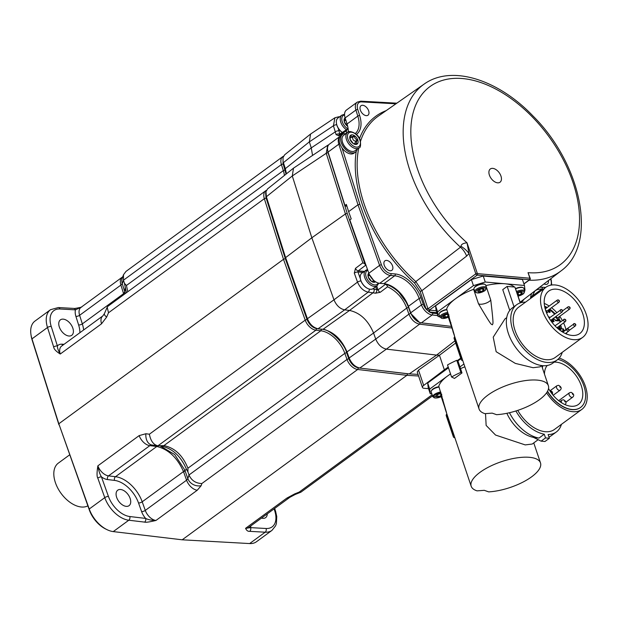 <?xml version="1.0" encoding="UTF-8"?>
<svg xmlns="http://www.w3.org/2000/svg" width="619" height="619" viewBox="0 0 619 619"><rect width="100%" height="100%" fill="white"/><g stroke="black" fill="none" stroke-linecap="round" stroke-linejoin="round"><path stroke-width="0.93" d="M328.704 144.8L327.714 145.279L326.244 153.28L292.292 175.966L266.363 196.741L265.969 191.635L265.659 192.966L266.008 197.6L285.243 258.448L307.039 319.528C309.237 324.658 312.471 327.699 316.75 328.658L321.648 329.238C328.906 328.403 344.582 343.15 346.632 352.729L346.996 351.917L373.567 333.022L406.745 308.061L408.494 307.326C404.045 296.284 397.065 288.771 387.556 284.802L386.945 285.374L387.564 286.775L380.198 292.315L375.509 293.197L368.189 292.145C363.508 291.085 359.949 287.742 357.519 282.109L354.308 273.111L355.492 268.344A2.739 1.571 53 0 0 358.208 270.859L365.574 265.311L364.877 263.849L362.858 262.796L345.425 213.957L347.182 213.246L364.877 263.849M327.714 145.279L293.491 168.167L292.292 175.966L311.837 237.781L333.974 299.82L307.411 318.715L307.039 319.528M266.008 197.6L266.363 196.741L285.607 257.612L311.837 237.781L345.425 213.957L326.244 153.28L328.008 152.591L347.182 213.246M345.007 205.462L345.201 206.057L346.919 206.212M328.008 152.591L327.505 149.179M348.311 131.994L348.195 129.27M348.071 129.255L347.305 129.201L346.392 130.795L338.856 135.824L336.109 134.671A2.739 1.315 -11.8 0 1 339.862 133.975L338.152 128.048A9.068 5.463 53.8 0 0 342.284 132.489M346.493 133.217L346.392 130.795M265.969 191.635L267.555 188.942L293.491 168.167M283.069 163.501L283.03 157.528L283.069 163.501L286.055 174.125M346.632 352.729L348.791 358.788C350.981 363.918 354.215 366.959 358.494 367.918L407.898 373.806L418.049 374.394M283.494 156.236A10.956 6.592 53.8 0 0 282.751 156.661A10.956 6.592 53.8 0 0 281.421 164.569L283.332 170.627A24.652 14.833 -126.2 0 1 284.415 175.432M81.282 307.148L75.441 309.856L59.95 308.997A2.739 1.958 -86.8 0 0 58.341 307.55L50.51 309.701A24.652 14.833 53.8 0 0 47.508 327.497L31.979 338.864L58.82 423.775L283.502 259.307L264.344 198.699A10.956 6.592 -126.2 0 1 265.675 190.791A10.956 6.592 -126.2 0 1 266.418 190.366M306.993 319.381L305.213 320.139L283.502 259.307L285.289 258.572M97.787 478.061C96.781 476.568 96.812 472.49 97.872 465.828C98.653 470.641 99.852 474.324 101.454 476.878L108.441 496.453A21.913 13.185 53.8 0 0 129.797 516.532L145.627 518.42A2.739 1.911 96.8 0 1 144.622 522.111C145.666 522.56 149.45 522.003 155.957 520.463A10.956 6.592 -126.2 0 1 145.279 510.42L142.208 501.8A27.391 16.481 53.8 0 0 115.513 476.7L108.542 475.872A10.956 6.592 -126.2 0 1 97.872 465.828L139.159 435.606L145.898 433.741A10.956 7.637 97.7 0 0 152.065 445.022L157.922 445.812C153.489 444.775 150.641 440.906 149.38 434.213L305.213 320.139A10.956 6.592 53.8 0 0 315.891 330.182L320.804 330.77A24.652 14.833 -126.2 0 1 344.829 353.356L346.996 359.438L189.004 474.982L187.843 478.595L186.574 480.197L145.279 510.42A2.739 0.967 -19.6 0 1 141.604 511.604L138.532 502.984A24.652 14.833 53.8 0 0 114.507 480.398L107.544 479.563A13.695 8.24 -126.2 0 1 101.454 476.878A2.739 0.967 160.4 0 0 97.787 478.061L104.766 497.637L89.237 509.004L89.337 509.986L58.82 423.775L89.237 509.004A24.652 14.833 -126.2 0 0 106.971 529.64A24.652 14.833 -126.2 0 0 113.254 531.597L182.195 539.807L406.876 375.338L407.635 373.775M418.591 375.996L406.876 375.338L357.674 369.481A10.956 6.592 -126.2 0 1 346.996 359.438L348.752 358.687M358.494 367.918L409.252 373.899L436.581 355.097L439.451 355.26L418.521 370.1L417.245 372.011M451.831 328L419.581 324.163L386.395 349.124L359.832 368.011C355.12 366.966 351.561 363.624 349.155 357.975L348.791 358.788M316.75 328.658L322.986 329.331C333.579 331.683 341.58 339.212 346.996 351.917L349.155 357.975L375.725 339.08L373.567 333.022C368.15 320.317 360.15 312.788 349.549 310.444L373.095 292.733A2.739 1.911 -83.2 0 0 374.054 289.073L372.653 288.903M369.28 289.073A2.739 1.911 -83.2 0 1 368.189 292.145L344.651 309.856L318.081 328.751C313.369 327.706 309.817 324.364 307.411 318.715L285.607 257.612L285.243 258.448M321.648 329.238L322.986 329.331L349.549 310.444L344.651 309.856C339.939 308.811 336.38 305.469 333.974 299.82L357.519 282.109A2.739 0.967 -19.6 0 1 360.962 280.956M387.564 286.775C396.508 291.085 402.907 298.18 406.745 308.061L408.911 314.127L375.725 339.08C378.132 344.729 381.691 348.079 386.395 349.124L436.581 355.097L454.919 340.852M408.494 307.326L410.66 313.384L408.911 314.127C411.318 319.768 414.869 323.118 419.581 324.163L420.309 322.623M397.437 290.28L407.464 303.975M411.256 314.127L415.326 319.698M419.396 322.321L410.66 313.384M387.556 284.802L387.417 284.392M373.443 280.144L369.373 274.565M385.242 283.866L386.945 285.374M375.509 293.197A2.739 1.749 -74.8 0 0 376.731 289.599L374.054 289.073M360.335 278.519A9.068 5.463 53.8 0 0 360.366 278.705A9.068 5.463 53.8 0 0 360.382 278.805A9.068 5.463 53.8 0 0 360.807 280.523A9.068 5.463 53.8 0 0 367.407 288.322A9.068 5.463 53.8 0 0 367.578 288.408M354.308 273.111A2.739 0.967 -19.6 0 1 357.937 271.965L358.208 270.859L364.22 271.393M366.022 265.35L365.574 265.311M367.5 269.497L361.875 273.103A9.587 5.772 53.8 0 0 360.304 278.326A9.587 5.772 53.8 0 0 360.776 280.245A9.587 5.772 53.8 0 0 367.748 288.493A9.587 5.772 53.8 0 0 373.195 288.578L377.103 285.715L378.797 283.177M375.532 281.761A5.478 3.296 -126.2 0 1 375.478 281.807A5.478 3.296 -126.2 0 1 371.617 281.467A5.478 3.296 -126.2 0 1 368.282 277.126A5.478 3.296 -126.2 0 1 368.8 273.134L368.862 273.312M368.259 276.91L368.715 273.459M368.282 277.126L371.617 281.467M368.56 275.726L369.752 275.378M373.365 280.074L372.731 281.405M375.145 281.831L371.818 281.537M380.198 292.315A2.739 1.571 -126.9 0 1 378.031 289.893L376.731 289.599L375.756 286.705M349.805 219.907L351.213 218.878L348.629 211.636L357.983 204.788L379.609 265.373L368.839 273.258L349.805 219.907M340.427 136.087L340.164 136.273A10.956 6.592 53.8 0 0 338.825 144.181L328.062 152.065L344.938 205.454L345.905 205.539L345.201 206.057M344.938 205.454L346.354 204.425L348.629 211.636M395.936 103.806L361.573 101.887A9.587 5.772 53.8 0 0 357.759 109.524A1.37 0.534 162.5 0 0 355.902 110.05L345.131 117.935A10.956 6.592 -126.2 0 1 346.47 110.02L357.233 102.143A10.956 6.592 53.8 0 0 355.902 110.05L357.813 116.109A24.652 14.833 -126.2 0 1 355.306 133.518M345.131 117.935L347.05 123.986L357.813 116.109A1.37 0.534 162.5 0 1 359.67 115.575A26.021 15.661 -126.2 0 1 356.397 134.439M348.327 131.986A24.652 14.833 53.8 0 0 347.05 123.986M328.062 152.065A10.956 6.592 -126.2 0 1 329.393 144.15L340.164 136.273M336.45 123.398A9.068 5.463 53.8 0 0 336.481 123.583A9.068 5.463 53.8 0 0 336.922 125.409A9.068 5.463 53.8 0 0 338.152 128.048M344.566 114.283L341.897 115.134L337.989 117.989A9.587 5.772 53.8 0 0 336.419 123.212A9.587 5.772 53.8 0 0 336.891 125.131A9.587 5.772 53.8 0 0 342.33 132.458M336.109 134.671L333.44 125.773L334.925 117.757L310.552 134.06L284.616 154.835L283.03 157.528M312.549 155.415L311.264 147.902L335.351 131.808A2.739 1.068 -17.5 0 1 339.019 130.779M338.856 135.824A2.739 1.625 -123.7 0 1 339.367 134.439L339.885 134.362M286.458 173.8L285.328 168.678L311.264 147.902L309.353 141.867L310.552 134.06M336.721 124.721A2.739 1.068 -17.5 0 0 333.44 125.773L309.353 141.867L283.417 162.642L285.328 168.678L284.98 169.536M428.541 388.678L424.108 388.291A5.478 2.043 161.4 0 1 422.444 387.448L417.237 371.988M455.654 343.042L439.451 355.26L444.341 369.806L448.226 367.052M422.444 387.448A5.478 2.043 161.4 0 1 423.682 385.436L444.341 369.806M460.923 358.695L457.928 360.892L461.983 372.932L460.846 372.367A43.817 16.318 161.4 0 0 451.568 376.994L454.47 378.433L461.983 372.932M460.753 358.177L457.333 360.591L457.928 360.892M448.481 367.81L427.683 383.029L429.71 389.057L430.244 393.73L431.845 393.87M430.244 393.73L428.216 387.711L427.683 383.029M450.508 373.83L429.71 389.057M457.333 360.591L456.791 360.328A43.817 16.318 161.4 0 0 447.522 364.947L451.568 376.994M345.897 133.65A10.956 6.592 53.8 0 0 345.742 133.634A10.956 6.592 -126.2 0 0 342.508 134.431A10.956 6.592 -126.2 0 0 342.261 144.931A10.956 6.592 -126.2 0 0 352.226 152.908A10.956 6.592 53.8 0 0 355.453 152.112L354.045 153.148A10.956 6.592 -126.2 0 1 350.811 153.945A10.956 6.592 -126.2 0 1 342.021 147.879L359.832 204.231L381.443 264.785A9.587 5.772 53.8 0 0 390.96 273.59A1.37 0.967 95 0 1 390.488 275.44L379.718 283.316A10.956 6.592 -126.2 0 1 368.839 273.258M379.718 283.316L383.927 283.688L394.69 275.811A24.652 14.833 -126.2 0 1 419.171 298.443L421.477 304.919A10.956 6.592 53.8 0 0 432.155 314.955L437.826 315.636M436.178 310.73L430.128 310.204A1.37 0.967 -85 0 0 429.648 312.053A9.587 5.772 53.8 0 0 432.658 313.113A1.37 0.952 96.8 0 1 432.155 314.955L421.392 322.839A10.956 6.592 -126.2 0 1 410.714 312.796L408.401 306.328A24.652 14.833 53.8 0 0 383.927 283.688M421.392 322.839L451.328 326.406M531.326 297.004L532.479 297.066M342.021 147.879A10.956 6.592 -126.2 0 1 341.1 135.468L342.508 134.431M548.364 280.6A5.888 3.544 -126.2 0 1 548.395 282.287A5.888 3.544 -126.2 0 1 547.428 283.989A5.888 3.544 -126.2 0 1 544.039 283.912M360.823 105.88A5.888 3.544 -126.2 0 1 361.024 105.71A5.888 3.544 -126.2 0 1 367.229 108.201A5.888 3.544 -126.2 0 1 368.181 115.049A5.888 3.544 -126.2 0 1 367.98 115.219A5.888 3.544 -126.2 0 1 361.767 112.728A5.888 3.544 -126.2 0 1 360.823 105.88M385.784 268.012A5.888 3.544 -126.2 0 1 384.91 260.831A5.888 3.544 -126.2 0 1 390.984 263.145A5.888 3.544 -126.2 0 1 391.866 270.333A5.888 3.544 -126.2 0 1 385.784 268.012M355.453 152.112A10.956 6.592 53.8 0 0 357.217 149.125M342.114 140.706A9.068 5.463 53.8 0 0 342.145 140.892A9.068 5.463 53.8 0 0 342.586 142.71A9.068 5.463 53.8 0 0 349.186 150.51A9.068 5.463 53.8 0 0 349.356 150.595M347.553 132.435L343.653 135.298A9.587 5.772 53.8 0 0 342.083 140.513A9.587 5.772 53.8 0 0 342.555 142.44A9.587 5.772 53.8 0 0 349.526 150.68A9.587 5.772 53.8 0 0 354.973 150.765L358.881 147.91C360.482 148.011 360.939 145.496 360.243 140.351C358.324 132.644 348.188 129.959 347.553 132.435A9.587 5.772 53.8 0 0 346.462 139.577A9.587 5.772 53.8 0 0 358.881 147.91M350.493 135.615L350.06 139.314A5.478 3.296 -126.2 0 1 350.586 135.313A5.478 3.296 -126.2 0 1 354.455 135.654A5.478 3.296 -126.2 0 1 357.79 139.995A5.478 3.296 -126.2 0 1 357.264 143.995A5.478 3.296 -126.2 0 1 353.395 143.654A5.478 3.296 -126.2 0 1 350.06 139.314L353.395 143.654M350.339 137.913L352.172 137.108L352.668 137.426L354.61 136.01L354.114 135.685C352.66 136.884 351.553 136.784 350.787 135.391L350.586 135.313M352.668 137.426C352.559 139.499 353.519 140.745 355.538 141.171L357.48 139.747L357.65 140.335C356.18 141.457 356.026 142.61 357.217 143.763L353.596 143.724M354.509 143.593L355.732 141.736L355.538 141.171M355.708 141.759L357.79 139.995M354.61 136.01C354.501 138.076 355.461 139.321 357.48 139.747M354.455 135.654L351.894 137.333M436.836 312.68L429.648 312.053L426.205 309.338L420.038 291.232L414.591 283.045A118.399 71.255 -126.2 0 1 356.235 151.361M430.128 310.204L427.984 308.85A1.37 0.449 -15.4 0 1 426.205 309.338M523.898 283.835L529.531 279.718L477.203 275.122L429.338 310.158A1.37 0.882 -88.8 0 0 428.905 311.814M523.945 283.959L529.849 279.633L529.91 278.233L477.582 273.644A1.099 0.774 -85 0 1 477.203 275.122A1.37 0.828 -126.2 0 1 475.825 273.83L427.984 308.85L427.837 308.37A1.37 0.511 -18.6 0 1 425.988 308.927A9.587 5.772 53.8 0 1 423.319 304.324A1.37 0.487 160.4 0 0 421.477 304.919L410.714 312.796M427.837 308.37L421.879 290.675L466.61 256.096L469.009 253.573L467.02 242.803C463.205 243.174 461.186 244.335 460.969 246.285A13.695 6.267 35.9 0 1 469.009 253.573L475.825 273.83A1.099 0.41 -18.6 0 1 477.303 273.381L467.02 242.803A110.329 66.403 53.8 0 1 426.383 89.569A110.329 66.403 53.8 0 1 560.953 155.408A110.329 66.403 53.8 0 1 528.03 272.654L529.717 277.413M420.038 291.232A1.37 0.511 -18.6 0 0 421.879 290.675L415.813 281.591L460.49 247.19L460.969 246.285M466.61 256.096A13.695 8.117 52.3 0 0 460.49 247.19A115.807 69.692 -126.2 0 1 424.054 84.153L378.255 116.163A117.03 70.427 -126.2 0 0 360.521 141.294M514.428 287.038A36.56 13.618 161.4 0 0 504.856 283.757L524.455 285.475L522.428 279.455L483.23 276.012L485.257 282.032L473.427 285.63L437.594 311.852L435.567 305.832L471.399 279.602L483.23 276.012M439.738 316.673L438.128 316.533L436.101 310.506L435.567 305.832M447.978 317.392L448.427 317.431M438.128 316.533L437.594 311.852M471.399 279.602L473.427 285.63M485.845 285.622A6.848 2.553 161.4 0 0 485.884 285.56A36.56 13.618 161.4 0 1 504.856 283.757L485.257 282.032M524.455 285.475L524.982 290.156L524.572 290.458M529.531 279.718L529.98 278.821M528.03 272.654L530.243 278.403A1.099 0.41 161.4 0 0 529.91 278.233L528.03 272.654M497.614 182.822A8.217 4.944 -126.2 0 1 489.389 175.084A8.217 4.944 -126.2 0 1 492.747 168.368A8.217 4.944 -126.2 0 1 500.972 176.106A8.217 4.944 -126.2 0 1 497.614 182.822M520.324 302.869L515.364 288.144A36.56 13.618 161.4 0 0 515.14 287.835M541.811 365.581L540.101 366.835L533.106 367.709L515.317 363.399L496.152 351.708L493.227 337.169L504.996 318.878L506.713 317.624M484.963 413.662A36.56 13.618 -18.6 0 1 479.067 409.027A36.56 13.618 -18.6 0 1 509.375 384.453A36.56 13.618 -18.6 0 1 548.372 385.699A36.56 13.618 -18.6 0 1 533.176 403.65A36.56 13.618 -18.6 0 1 496.554 414.676L492.175 413.128L484.963 413.662M454.686 336.574L454.238 337.456A6.848 2.553 161.4 0 0 454.114 338.446L461.248 359.647A6.848 2.553 161.4 0 0 462.772 360.622M461.82 357.774L461.372 358.656A6.848 2.553 161.4 0 0 461.248 359.647M520.215 302.908L514.892 287.084L507.162 286.404L502.752 289.63L509.746 310.428M485.884 285.56L490.751 300.014C494.063 327.768 492.817 322.708 492.415 324.828C490.759 323.35 493.15 328.635 478.479 303.743A6.848 2.553 161.4 0 0 484.809 303.573A6.848 2.553 161.4 0 0 490.751 300.014M454.385 335.351L450.245 322.847L454.385 335.336L446.67 309.005A36.56 13.618 161.4 0 1 455.514 298.737A36.56 13.618 161.4 0 1 473.612 289.29L478.479 303.743M448.349 317.222L450.245 322.847A6.848 2.553 161.4 0 0 450.88 322.538M446.833 309.5A5.617 2.089 161.4 0 0 440.743 311.767A5.617 2.089 161.4 0 0 439.56 312.959L439.219 313.524A6.159 2.298 161.4 0 0 439.026 314.56L439.916 317.214L449.27 316.727M446.926 309.755A6.159 2.298 161.4 0 0 440.519 312.216A6.159 2.298 161.4 0 0 439.219 313.524M448.899 315.636A3.288 1.223 -18.6 0 1 448.318 316.17A3.288 1.223 -18.6 0 1 445.324 317.415A3.288 1.223 -18.6 0 1 443.011 317.207A3.288 1.223 -18.6 0 1 443.49 315.914A3.288 1.223 -18.6 0 1 443.684 315.767A3.288 1.223 -18.6 0 1 446.678 314.522A3.288 1.223 -18.6 0 1 447.97 314.406A3.288 1.223 -18.6 0 1 448.512 314.483M445.061 315.017L444.496 315.411L445.324 317.415L448.318 316.17L448.922 314.769M447.738 314.429L448.318 316.17M447.599 314.413L448.551 314.607M443.042 317.052L443.622 315.806M443.011 317.207L445.146 317.338M473.612 289.29A6.848 2.553 161.4 0 0 474.162 289.553M486.542 287.703L485.652 285.05A6.159 2.298 161.4 0 0 484.863 284.345L484.251 284.098A5.617 2.089 161.4 0 0 475.686 286.187A5.617 2.089 161.4 0 0 474.502 287.378L474.169 287.943A6.159 2.298 161.4 0 0 473.968 288.98L474.858 291.634C476.808 293.708 480.166 293.383 484.956 290.659L486.542 287.703A6.159 2.298 161.4 0 0 482.487 286.868A6.159 2.298 161.4 0 0 476.359 289.282A6.159 2.298 161.4 0 0 474.858 291.634M484.863 284.345A6.159 2.298 161.4 0 0 475.462 286.636A6.159 2.298 161.4 0 0 474.169 287.943M482.433 288.833L483.261 290.59A3.288 1.223 -18.6 0 1 480.267 291.835A3.288 1.223 -18.6 0 1 477.953 291.634A3.288 1.223 -18.6 0 1 478.433 290.334A3.288 1.223 -18.6 0 1 478.626 290.187A3.288 1.223 -18.6 0 1 481.621 288.941A3.288 1.223 -18.6 0 1 482.913 288.833A3.288 1.223 -18.6 0 1 483.934 289.15A3.288 1.223 -18.6 0 1 483.261 290.59L483.934 289.15L482.549 288.833M480.004 289.437L479.446 289.831L480.267 291.835L483.037 290.621M482.681 288.849L483.261 290.59M477.984 291.472L478.564 290.226M477.953 291.634L480.089 291.758M507.162 286.404L513.994 306.699M557.154 359.956A34.238 20.605 53.8 0 1 547.064 362.448A34.238 20.605 -126.2 0 1 515.937 337.51A34.238 20.605 -126.2 0 1 516.71 304.71L512.292 307.937A34.238 20.605 -126.2 0 0 511.518 340.744A34.238 20.605 -126.2 0 0 542.654 365.674A34.238 20.605 53.8 0 0 552.736 363.191L557.154 359.956A34.238 20.605 53.8 0 0 562.253 352.319M516.71 304.71A34.238 20.605 -126.2 0 1 525.531 302.149M546.128 359.678A31.089 18.709 53.8 0 0 555.289 357.418L582.649 337.394A31.089 18.709 53.8 0 0 583.353 307.604A31.089 18.709 53.8 0 0 555.088 284.964A31.089 18.709 -126.2 0 0 545.927 287.224L518.567 307.248A31.089 18.709 -126.2 0 0 517.863 337.038A31.089 18.709 -126.2 0 0 546.128 359.678M545.927 287.224A31.089 18.709 -126.2 0 0 545.223 317.005A31.089 18.709 -126.2 0 0 573.488 339.653A31.089 18.709 53.8 0 0 582.649 337.394M572.072 335.436A26.292 15.823 -126.2 0 1 548.163 316.286A26.292 15.823 -126.2 0 1 548.759 291.092A26.292 15.823 -126.2 0 1 556.504 289.181A26.292 15.823 -126.2 0 1 580.413 308.332A26.292 15.823 -126.2 0 1 579.817 333.525A26.292 15.823 -126.2 0 1 572.072 335.436M566.687 334.098A26.292 15.823 53.8 0 0 566.547 332.736M565.928 329.416A26.292 15.823 53.8 0 0 563.584 322.901M562.315 320.433A26.292 15.823 53.8 0 0 559.731 316.332M556.698 312.541A26.292 15.823 53.8 0 0 551.529 307.705M549.185 306.026A26.292 15.823 53.8 0 0 544.24 303.434M560.652 321.656A22.934 13.804 53.8 0 0 558.872 318.646M555.042 313.748A22.934 13.804 53.8 0 0 549.695 309.043M547.204 307.481A22.934 13.804 53.8 0 0 544.596 306.235M563.886 330.91A22.934 13.804 53.8 0 0 563.476 328.929L561.89 328.79L560.636 325.06M560.133 322.027A21.913 13.185 53.8 0 0 558.369 319.017M554.531 314.119A21.913 13.185 53.8 0 0 549.123 309.469M545.285 307.334A21.913 13.185 53.8 0 0 544.766 307.117M563.22 331.397A21.913 13.185 53.8 0 0 562.772 328.983L560.884 328.813L559.576 329.618M559.785 325.679L560.566 328.72M558.539 327.931L558.098 328.318L558.493 328.821L558.539 327.931L558.129 328.225M558.864 329.416L560.682 329.579L560.884 328.813M560.76 328.573L559.615 327.931L559.073 328.356L559.653 329.393L558.493 328.821M559.336 326.012A1.78 1.068 -126.2 0 1 559.475 326.352A1.78 1.068 -126.2 0 1 559.274 327.683A1.78 1.068 -126.2 0 1 557.665 327.234M551.831 319.489L553.61 319.652L552.597 318.932M552.411 319.064L552.798 319.265L552.21 319.211M551.575 321.725L554.106 321.362L553.525 320.425L551.707 319.899M548.31 311.667L549.479 312.425L550.121 312.115L549.076 309.902L549.664 311.852L548.457 311.349M557.417 319.721L558.415 320.905L555.506 320.65L555.313 320.085L555.738 320.124A2.739 1.648 -126.2 0 1 553.665 318.151M559.615 327.931L559.089 328.318M559.855 327.954L559.089 328.511M560.466 328.24L560.667 329.014M560.961 329.223L560.388 329.648M559.971 329.323L559.39 328.426L560.28 328.364M560.59 329.285L560.079 329.656M560.443 329.37L560.048 329.656M552.798 319.265L552.411 319.543M552.071 319.93L553.641 321.269L551.444 321.447M554.082 321.044L553.185 321.663M554.106 321.362L553.51 321.795M553.518 321.416L552.906 321.865M553.061 321.586L552.674 321.865M548.395 309.995A2.739 1.648 53.8 0 1 548.055 311.945A2.739 1.648 53.8 0 1 547.242 312.146A2.739 1.648 -126.2 0 1 546.105 311.697M544.852 307.504A2.739 1.648 -126.2 0 1 545.625 307.326A2.739 1.648 53.8 0 1 546.778 307.79M550.175 311.829L549.393 312.402M550.121 312.115L549.695 312.425M557.68 300.006A1.37 0.828 53.8 0 0 557.278 300.107L545.625 308.633A1.37 0.828 -126.2 0 0 545.594 309.941A1.37 0.828 -126.2 0 0 546.84 310.939A1.37 0.828 53.8 0 0 547.242 310.839L558.895 302.312C559.785 301.229 559.522 300.416 558.098 299.875L557.278 300.107A1.37 0.828 53.8 0 0 557.247 301.414A1.37 0.828 53.8 0 0 558.485 302.412A1.37 0.828 53.8 0 0 558.895 302.312M548.535 316.974A2.739 1.648 -126.2 0 1 548.867 316.959A2.739 1.648 53.8 0 1 550.02 317.423M551.397 321.493A2.739 1.648 53.8 0 0 551.637 319.636M561.224 331.165A2.739 1.648 -126.2 0 1 562.013 330.972A2.739 1.648 53.8 0 1 563.166 331.436M559.112 316.781A2.739 1.648 53.8 0 1 558.771 318.731A2.739 1.648 53.8 0 1 557.959 318.932A2.739 1.648 -126.2 0 1 555.429 316.858M557.224 319.806A2.739 1.648 -126.2 0 1 556.999 320.023A2.739 1.648 -126.2 0 1 556.613 320.201L555.947 320.688M558.23 320.34L557.557 320.828M557.255 319.837L557.734 320.294L556.613 320.201M557.734 320.294L557.061 320.781M556.156 316.332A1.37 0.828 -126.2 0 0 557.557 317.725A1.37 0.828 53.8 0 0 557.959 317.624L569.612 309.098C570.501 308.014 570.238 307.202 568.815 306.66L567.987 306.892A1.37 0.828 53.8 0 0 567.956 308.2A1.37 0.828 53.8 0 0 569.201 309.198A1.37 0.828 53.8 0 0 569.612 309.098M563.476 328.929L562.864 329.37M518.057 296.161L523.187 294.017L524.773 291.054L523.883 288.408A6.159 2.298 161.4 0 0 523.094 287.703L522.482 287.456A5.617 2.089 161.4 0 0 515.511 288.601M523.094 287.703A6.159 2.298 161.4 0 0 515.604 288.88M517.12 293.367A3.288 1.223 -18.6 0 1 519.852 292.3A3.288 1.223 -18.6 0 1 521.144 292.183A3.288 1.223 -18.6 0 1 522.165 292.508A3.288 1.223 -18.6 0 1 521.492 293.948A3.288 1.223 -18.6 0 1 518.498 295.193A3.288 1.223 -18.6 0 1 517.763 295.294M518.235 292.795L517.677 293.189L518.498 295.193L521.492 293.948L522.165 292.508L520.78 292.183M520.912 292.207L521.492 293.948M518.327 295.116L517.484 294.458M359.832 204.231L357.983 204.788L338.825 144.181A1.37 0.534 162.5 0 1 339.877 143.724M456.791 360.328L460.846 372.367M463.917 364.011L459.956 366.912M538.104 439.73L532.216 444.04L525.221 444.906L495.548 435.056L486.139 425.415L485.52 413.624M477.079 490.859A36.56 13.618 -18.6 0 1 471.183 486.225A36.56 13.618 -18.6 0 1 501.491 461.658A36.56 13.618 -18.6 0 1 540.488 462.904A36.56 13.618 -18.6 0 1 525.291 480.855A36.56 13.618 -18.6 0 1 488.67 491.881L484.29 490.333L477.079 490.859M446.794 413.778L446.353 414.66A6.848 2.553 161.4 0 0 446.222 415.651L453.363 436.852A6.848 2.553 161.4 0 0 454.888 437.819M453.928 434.971L453.487 435.861A6.848 2.553 161.4 0 0 453.363 436.852M464.861 366.819A36.56 13.618 161.4 0 0 460.536 368.622M450.547 373.946A36.56 13.618 161.4 0 0 447.622 375.942A36.56 13.618 161.4 0 0 438.786 386.21L446.5 412.54L442.361 400.044A6.848 2.553 161.4 0 0 442.995 399.742M446.5 412.548L441.223 396.671M438.964 386.751A5.478 2.043 161.4 0 0 432.952 388.98A5.478 2.043 161.4 0 0 431.799 390.14L431.373 390.844A6.159 2.298 161.4 0 0 431.18 391.881L432.843 396.818L442.074 396.222M439.08 387.076A6.159 2.298 161.4 0 0 432.673 389.537A6.159 2.298 161.4 0 0 431.373 390.844M441.711 394.907A3.165 1.176 -18.6 0 1 441.076 395.533A3.165 1.176 -18.6 0 1 438.19 396.725A3.165 1.176 -18.6 0 1 435.962 396.531A3.165 1.176 -18.6 0 1 435.946 395.812A3.165 1.176 -18.6 0 1 436.612 395.139A3.165 1.176 -18.6 0 1 439.49 393.947A3.165 1.176 -18.6 0 1 441.386 393.947L441.308 393.924M440.504 393.831L441.076 395.533L438.19 396.725L435.962 396.531L436.612 395.139M437.486 394.62L438.19 396.725M441.726 394.141L441.076 395.533M548.991 437.084A34.238 20.605 53.8 0 0 551.034 435.869L556.326 431.992A34.238 20.605 53.8 0 0 561.433 424.348M556.326 431.992A34.238 20.605 53.8 0 1 548.132 434.553L549.386 438.26L544.975 441.494L541.107 441.154L533.385 437.347A29.72 17.881 -126.2 0 1 506.876 413.299M515.89 410.977A34.238 20.605 53.8 0 0 544.271 434.213L538.979 438.09A34.238 20.605 -126.2 0 1 509.46 412.726M538.979 438.09L533.385 437.347M544.271 434.213L545.525 437.919L541.107 441.154M545.525 437.919L549.386 438.26M517.755 410.374A31.089 18.709 -126.2 0 0 545.308 431.706A31.089 18.709 53.8 0 0 554.462 429.447L581.821 409.422A31.089 18.709 53.8 0 0 583.957 382.604A31.089 18.709 53.8 0 0 559.212 358.061M546.592 392.802A31.089 18.709 -126.2 0 0 572.66 411.681A31.089 18.709 53.8 0 0 581.821 409.422M580.537 407.48A28.76 17.309 -126.2 0 1 580.444 407.542A28.76 17.309 -126.2 0 1 547.42 391.487M542.221 367.431A28.76 17.309 -126.2 0 1 542.871 365.69M557.889 359.376A28.76 17.309 -126.2 0 1 583.91 385.993A28.76 17.309 -126.2 0 1 580.622 407.418A28.76 17.309 -126.2 0 1 547.544 391.262M542.298 367.647A28.76 17.309 -126.2 0 1 542.987 365.705M554.167 362.138A25.062 15.08 -126.2 0 1 581.303 385.761A25.062 15.08 -126.2 0 1 578.44 404.431A25.062 15.08 -126.2 0 1 548.542 388.515M544.472 374.116A25.062 15.08 -126.2 0 1 547.219 365.496M347.685 126.322A5.478 3.296 -126.2 0 1 344.396 122.013A5.478 3.296 -126.2 0 1 344.93 118.012A5.478 3.296 -126.2 0 1 345.116 117.873M344.829 118.306L344.396 122.013L347.739 126.353M344.675 120.612L345.866 120.264M83.627 329.973A27.391 16.481 53.8 0 0 82.327 323.884L79.619 315.295L120.906 285.073L122.253 283.688L123.475 280.291L123.49 274.743L125.974 271.424L282.751 156.661M123.475 280.291L124.442 283.332L126.431 285.483L283.332 170.627L285.096 169.923M127.777 291.742L126.431 285.483M265.675 190.791L107.985 306.227L107.195 307.217L108.511 312.773L106.638 317.083L101.531 323.799L60.244 354.029A10.956 6.592 -126.2 0 1 61.575 346.114L102.87 315.891A10.956 6.592 -126.2 0 0 101.531 323.799M53.675 346.996C53.853 349.023 56.043 351.36 60.244 354.029C58.31 350.764 57.366 348.071 57.389 345.936A2.739 1.068 162.5 0 0 53.675 346.996L47.508 327.497A2.739 1.068 162.5 0 1 51.222 326.437L57.389 345.936A13.695 8.24 -126.2 0 1 61.977 344.187L64.059 344.303M316.649 328.643L315.891 330.182L157.922 445.812L163.903 445.618L320.804 330.77L321.571 329.231M189.004 474.982L187.913 471.926L187.928 468.212C182.729 455.336 174.728 447.808 163.903 445.618M189.035 475.067C191.464 480.491 195.736 483.315 201.84 483.547L201.152 485.706L197.252 490.233L155.957 520.463C151.531 520.37 148.088 519.689 145.627 518.42A13.695 8.24 -126.2 0 1 141.604 511.604M286.868 498.102A10.956 6.592 53.8 0 0 289.893 497.289L248.606 527.52A10.956 6.592 -126.2 0 1 245.573 528.324L286.868 498.102L294.659 493.908A10.956 1.13 68.1 0 0 295.302 494.426L300.919 492.167L299.186 492.09L432.147 394.767M250.827 525.887A13.695 8.24 -126.2 0 1 250.587 527.628L245.573 528.324C246.548 530.522 247.917 531.528 249.681 531.334L265.172 532.201L249.635 543.567L182.195 539.807M432.526 395.889L300.919 492.167M261.489 518.088A9.587 5.772 53.8 0 0 265.636 517.623A9.587 5.772 53.8 0 0 267.276 513.847M249.681 531.334A2.739 1.958 93.2 0 0 250.587 527.628L266.077 528.494A2.739 1.958 93.2 0 1 265.172 532.201A24.652 14.833 53.8 0 0 271.981 530.375L256.452 541.749A24.652 14.833 -126.2 0 1 249.635 543.567M58.937 424.804L32.111 339.932A22.733 13.68 -126.2 0 1 31.159 335.893L30.95 334.484A24.652 14.833 -126.2 0 1 34.981 321.068L50.51 309.701M106.971 529.64L105.694 529.013A22.733 13.68 -126.2 0 1 89.337 509.986M32.111 339.932L31.979 338.864A24.652 14.833 -126.2 0 1 30.95 334.484M59.323 326.987A9.587 5.772 53.8 0 0 71.773 335.297A9.587 5.772 53.8 0 0 72.841 328.178A9.587 5.772 53.8 0 0 60.445 319.822A9.587 5.772 53.8 0 0 59.323 326.987M79.897 332.705A24.652 14.833 53.8 0 0 78.613 324.944L75.897 316.355A2.739 1.068 -17.5 0 0 79.619 315.295A10.956 6.592 -126.2 0 1 80.95 307.388L122.245 277.165A10.956 6.592 53.8 0 0 122.245 277.165A10.956 6.592 53.8 0 0 120.906 285.073L123.877 294.59M75.897 316.355A13.695 8.24 -126.2 0 1 75.441 309.856A2.739 1.958 -86.8 0 0 73.823 308.417L73.823 308.417C73.499 308.873 81.484 307.272 81.754 307.009M123.49 274.743L122.353 277.885A10.956 9.834 19.8 0 0 122.253 283.688L125.317 293.538M126.408 292.741L124.442 283.332M125.255 287.371L124.806 291.766A5.478 2.143 162.5 0 1 123.498 293.274M106.638 317.083A10.956 3.11 -156.5 0 1 104.402 313.647L104.402 313.647A10.956 3.11 -156.5 0 1 104.402 313.64L102.87 315.891M78.613 324.944A2.739 1.068 -17.5 0 0 82.327 323.884L123.614 293.661A5.478 2.043 163.8 0 0 124.945 292.222M116.643 497.328A9.587 5.772 53.8 0 0 129.1 505.638A9.587 5.772 53.8 0 0 130.16 498.512A9.587 5.772 53.8 0 0 117.772 490.163A9.587 5.772 53.8 0 0 116.643 497.328M107.544 479.563A2.739 1.911 -83.2 0 1 108.542 475.872L149.837 445.641L156.8 446.477C168.376 449.239 177.266 457.603 183.495 471.577A5.478 2.035 159 0 0 184.787 470.022L187.843 478.595A10.956 9.718 -162.2 0 0 201.152 485.706M139.159 435.606A10.956 6.592 53.8 0 0 149.837 445.641L152.15 445.03L157.814 445.796M187.913 471.926L186.474 469.295C180.895 456.35 172.74 448.674 162.008 446.284L160.46 446.113M186.474 469.295L184.949 470.494A5.478 1.942 160.4 0 1 183.634 471.957L186.574 480.197A10.956 6.592 -126.2 0 0 197.252 490.233M160.507 446.121L174.69 454.524L184.787 470.022M114.507 480.398A2.739 1.911 -83.2 0 1 115.513 476.7L156.8 446.477A5.478 3.907 98.1 0 1 158.317 445.858M69.653 454.833L58.333 463.12A26.021 15.661 -126.2 0 0 57.745 488.051A26.021 15.661 -126.2 0 0 81.406 507.007A26.021 15.661 53.8 0 0 87.867 505.862M355.492 268.344L362.858 262.796M123.452 280.206L281.421 164.569L283.185 163.865M108.511 312.773L264.344 198.699L266.131 197.987M187.928 468.212L344.829 353.356L346.586 352.606M201.84 483.547L357.674 369.481L358.447 367.91M360.382 278.805L357.937 271.965L362.842 272.391M367.407 269.242L366.835 269.683M365.775 270.248A9.587 5.772 53.8 0 0 364.684 277.389A9.587 5.772 53.8 0 0 377.103 285.715M367.771 270.255A8.488 5.107 53.8 0 0 366.162 276.941A8.488 5.107 53.8 0 0 372.243 284.198A8.488 5.107 53.8 0 0 378.201 283.015M376.723 285.993L378.031 289.893L385.405 284.353M339.607 116.813L338.771 116.767A2.739 1.958 93.2 0 1 339.405 116.952M423.682 385.436L418.521 370.1M357.759 109.524L359.67 115.575M550.949 285.127A9.587 5.772 53.8 0 0 550.84 279.889L550.539 278.937M539.528 287.371A26.021 15.661 -126.2 0 1 542.213 287.255L545.625 287.44M530.537 298.49A26.021 15.661 -126.2 0 1 531.744 293.329M432.658 313.113L437.161 313.647M359.507 138.602A118.399 71.255 -126.2 0 1 386.155 110.639M524.146 299.155A118.399 71.255 -126.2 0 1 521.066 302.652M390.96 273.59L395.17 273.954A26.021 15.661 -126.2 0 1 421.005 297.855L423.319 304.324M359.91 140.18A8.488 5.107 53.8 0 0 351.414 132.187A8.488 5.107 53.8 0 0 347.94 139.128A8.488 5.107 53.8 0 0 356.436 147.121A8.488 5.107 53.8 0 0 359.91 140.18M355.732 141.736L357.627 140.351M361.573 101.887A1.37 0.983 -86.8 0 0 360.769 101.168L357.233 102.143M550.84 279.889A1.37 0.534 -17.5 0 1 551.266 280.121L550.817 278.72M542.213 287.255A1.37 0.983 93.2 0 1 541.757 289.104L543.242 289.189M531.396 296.687L541.757 289.104A24.652 14.833 -126.2 0 0 534.948 290.93L531.141 298.041M358.765 147.995A117.03 70.427 -126.2 0 0 415.813 281.591L414.591 283.045M424.054 84.153C451.39 64.399 498.187 79.464 533.036 116.032C581.744 164.422 598.31 244.373 560.853 271.029A115.807 69.692 -126.2 0 1 529.09 280.198M454.238 337.456L461.372 358.656M447.816 312.409A6.159 2.298 161.4 0 0 441.409 314.862A6.159 2.298 161.4 0 0 439.916 317.214M448.171 313.462A5.339 1.989 161.4 0 0 442.237 315.636A5.339 1.989 161.4 0 0 442.299 318.46A5.339 1.989 161.4 0 0 449.239 316.649M444.86 315.342L445.51 317.268M447.491 314.413L448.086 316.201M477.179 290.056A5.339 1.989 161.4 0 0 477.504 292.911A5.339 1.989 161.4 0 0 484.708 290.721A5.339 1.989 161.4 0 0 484.383 287.874A5.339 1.989 161.4 0 0 477.179 290.056M479.81 289.762L480.452 291.688M558.872 300.935L558.709 300.455L558.872 300.935M560.922 309.639A1.37 0.828 53.8 0 0 560.52 309.74A1.37 0.828 53.8 0 0 560.489 311.055A1.37 0.828 53.8 0 0 561.735 312.046A1.37 0.828 53.8 0 0 562.137 311.953L550.624 320.379M562.114 310.568L561.951 310.088L562.114 310.568M564.164 319.272A1.37 0.828 53.8 0 0 563.762 319.373A1.37 0.828 53.8 0 0 563.731 320.688A1.37 0.828 53.8 0 0 564.977 321.687A1.37 0.828 53.8 0 0 565.379 321.586L556.945 327.761M565.356 320.201L565.193 319.721L565.356 320.201M567.406 328.913A1.37 0.828 53.8 0 0 567.004 329.014A1.37 0.828 53.8 0 0 566.973 330.322A1.37 0.828 53.8 0 0 568.219 331.32A1.37 0.828 53.8 0 0 568.621 331.219L565.426 333.564M568.598 329.842L568.435 329.362L568.598 329.842M574.068 323.652A1.37 0.828 53.8 0 0 573.666 323.752A1.37 0.828 53.8 0 0 573.635 325.068A1.37 0.828 53.8 0 0 574.881 326.058A1.37 0.828 53.8 0 0 575.283 325.965L569.085 330.5M575.26 324.58L575.097 324.101L575.26 324.58M569.588 307.72L569.426 307.233L569.588 307.72M568.397 306.792A1.37 0.828 53.8 0 0 567.987 306.892L562.625 310.815M524.773 291.054A6.159 2.298 161.4 0 0 516.501 291.526M518.041 296.099A5.339 1.989 161.4 0 0 522.939 294.079A5.339 1.989 161.4 0 0 523.233 291.325A5.339 1.989 161.4 0 0 516.842 292.555M518.041 293.12L518.683 295.046M520.664 292.191L521.268 293.979M408.401 306.328L419.171 298.443A1.37 0.487 160.4 0 1 421.005 297.855M395.17 273.954A1.37 0.967 95 0 1 394.69 275.811L390.488 275.44A10.956 6.592 53.8 0 1 379.609 265.373A1.37 0.487 160.4 0 1 381.443 264.785M446.353 414.66L453.487 435.861M440.736 392.02A6.159 2.298 161.4 0 0 434.337 394.473A6.159 2.298 161.4 0 0 432.843 396.818M440.976 392.717A5.617 2.089 161.4 0 0 434.886 394.992A5.617 2.089 161.4 0 0 434.871 397.94A5.617 2.089 161.4 0 0 442.059 396.175M572.691 397.197C574.463 395.495 573.929 393.87 571.105 392.322L569.457 392.779A2.739 1.648 53.8 0 0 569.395 395.402A2.739 1.648 53.8 0 0 571.886 397.398A2.739 1.648 53.8 0 0 572.691 397.197L565.944 402.133M572.652 394.435L572.327 393.475L572.652 394.435M551.645 392.593L551.328 391.626L551.645 392.593M560.133 390.171C561.905 388.461 561.379 386.836 558.547 385.297L556.899 385.745A2.739 1.648 53.8 0 0 556.837 388.368A2.739 1.648 53.8 0 0 559.328 390.365A2.739 1.648 53.8 0 0 560.133 390.171L553.162 395.278M560.094 387.409L559.769 386.442L560.094 387.409M565 404.625C566.772 402.915 566.238 401.29 563.414 399.75L561.766 400.199A2.739 1.648 53.8 0 0 561.704 402.83M564.954 401.863L564.636 400.895L564.954 401.863M341.897 115.134A9.587 5.772 53.8 0 0 340.798 122.276A9.587 5.772 53.8 0 0 346.416 129.727M344.574 114.933A8.488 5.107 53.8 0 0 342.276 121.827A8.488 5.107 53.8 0 0 348.157 128.976M145.898 433.741L149.38 434.213M108.441 496.453A2.739 0.967 160.4 0 0 104.766 497.637A24.652 14.833 53.8 0 0 128.791 520.223L113.254 531.597M129.797 516.532A2.739 1.911 96.8 0 1 128.791 520.223L144.622 522.111M294.659 493.908L299.186 492.09M266.077 528.494A21.913 13.185 53.8 0 0 274.797 511.054A2.739 1.068 -17.5 0 1 275.648 511.518L274.674 508.431M274.797 511.054L274.101 508.849M59.95 308.997A21.913 13.185 53.8 0 0 51.222 326.437M62.72 345.278A2.739 1.958 93.2 0 1 61.977 344.187M183.634 471.957L183.495 471.577L142.208 501.8A2.739 0.967 -19.6 0 1 138.532 502.984M156.499 446.438A5.478 3.815 96.8 0 1 157.953 445.819M295.302 494.426L289.893 497.289A10.956 6.592 53.8 0 0 289.916 497.274M338.771 116.767L334.925 117.757M347.213 129.193L339.367 134.439M396.833 103.18L360.769 101.168M551.699 285.011L551.266 280.121M560.853 271.029L520.107 302.25M529.849 279.633A1.099 1.099 0 0 0 530.243 278.403M452.961 331.451L479.067 409.027M541.648 365.705L548.372 385.699M548.055 311.945L546.616 312.997M562.137 311.953C563.027 310.862 562.764 310.049 561.34 309.515L549.154 318.058M565.379 321.586C566.269 320.495 566.006 319.683 564.582 319.149L554.972 325.803M568.621 331.219C569.519 330.136 569.248 329.323 567.824 328.782L562.741 332.132M575.283 325.965C576.181 324.874 575.91 324.062 574.486 323.528L562.454 331.962M558.771 318.731L556.999 320.023M445.076 408.656L471.183 486.225M533.756 442.91L540.488 462.904M569.457 392.779L558.671 400.679M552.457 394.419L552.62 392.763L551.939 391.448L549.687 390.481M556.899 385.745L550.384 390.519M561.766 400.199L559.87 401.592M271.981 530.375L275.625 525.779L276.399 523.535L276.755 516.556L275.648 511.518M73.823 308.417L58.341 307.55M122.245 277.165L123.135 276.422M107.195 307.217L104.402 313.647"/></g></svg>
